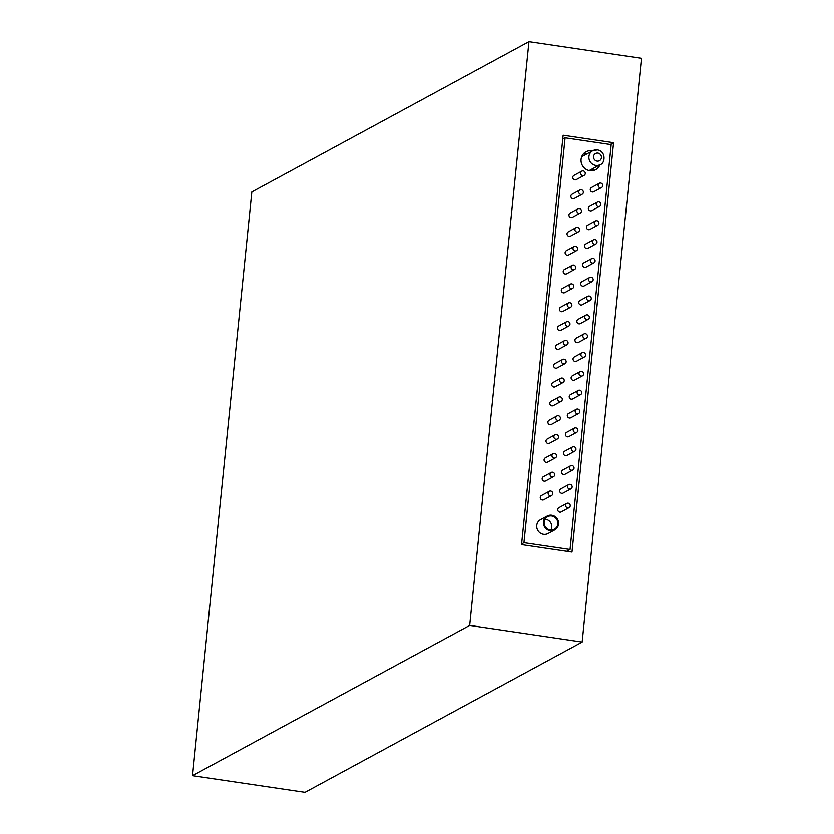 <?xml version="1.0" encoding="UTF-8"?>
<svg xmlns="http://www.w3.org/2000/svg" width="834" height="834" viewBox="0 0 834 834"><rect width="100%" height="100%" fill="white"/><g stroke="black" fill="none" stroke-linecap="round" stroke-linejoin="round"><path stroke-width="1.25" d="M641.461 58.349L582.174 642.055L305.015 792.3L192.539 775.651L251.826 191.945L528.985 41.7L641.461 58.349M528.985 41.7L469.698 625.396L582.174 642.055M563.159 135.244L613.584 142.718L572.009 552.056L521.573 544.592L563.159 135.244M469.698 625.396L192.539 775.651M610.269 144.511L613.584 142.718M562.762 139.101L565.108 137.829L611.186 144.647L570.06 549.47L523.981 542.653L521.646 543.924M566.734 551.274L570.06 549.47M565.108 137.829L523.981 542.653M568.183 503.142A2.408 2.294 61.5 0 0 565.681 505.894A2.408 2.294 61.5 0 0 569.09 507.614A2.408 2.294 61.5 0 0 568.183 503.142M569.09 507.614L561.209 511.888A2.408 2.294 -118.5 0 1 558.05 510.867A2.408 2.294 -118.5 0 1 558.916 507.656L566.797 503.382M550.711 490.997A2.408 2.294 61.5 0 0 548.199 493.749A2.408 2.294 61.5 0 0 551.618 495.469A2.408 2.294 61.5 0 0 550.711 490.997M551.618 495.469L543.737 499.743A2.408 2.294 -118.5 0 1 540.578 498.722A2.408 2.294 -118.5 0 1 541.443 495.511L549.325 491.247M570.091 484.314A2.408 2.294 61.5 0 0 567.589 487.066A2.408 2.294 61.5 0 0 570.998 488.787A2.408 2.294 61.5 0 0 570.091 484.314M570.998 488.787L563.117 493.05A2.408 2.294 -118.5 0 1 559.958 492.029A2.408 2.294 -118.5 0 1 560.834 488.828L568.715 484.554M552.619 472.169A2.408 2.294 61.5 0 0 550.117 474.921A2.408 2.294 61.5 0 0 553.526 476.641A2.408 2.294 61.5 0 0 552.619 472.169M553.526 476.641L545.644 480.916A2.408 2.294 -118.5 0 1 542.486 479.894A2.408 2.294 -118.5 0 1 543.351 476.683L551.232 472.409M572.009 465.487A2.408 2.294 61.5 0 0 569.507 468.239A2.408 2.294 61.5 0 0 572.916 469.949A2.408 2.294 61.5 0 0 572.009 465.487M572.916 469.949L565.035 474.223A2.408 2.294 -118.5 0 1 561.876 473.201A2.408 2.294 -118.5 0 1 562.741 470.001L570.623 465.726M554.537 453.342A2.408 2.294 61.5 0 0 552.025 456.094A2.408 2.294 61.5 0 0 555.444 457.814A2.408 2.294 61.5 0 0 554.537 453.342M555.444 457.814L547.563 462.078A2.408 2.294 -118.5 0 1 544.404 461.056A2.408 2.294 -118.5 0 1 545.269 457.856L553.15 453.581M573.917 446.659A2.408 2.294 61.5 0 0 571.415 449.401A2.408 2.294 61.5 0 0 574.824 451.121A2.408 2.294 61.5 0 0 573.917 446.659M574.824 451.121L566.943 455.395A2.408 2.294 -118.5 0 1 563.784 454.374A2.408 2.294 -118.5 0 1 564.66 451.173L572.541 446.899M556.445 434.514A2.408 2.294 61.5 0 0 553.943 437.266A2.408 2.294 61.5 0 0 557.352 438.986A2.408 2.294 61.5 0 0 556.445 434.514M557.352 438.986L549.47 443.25A2.408 2.294 -118.5 0 1 546.312 442.228A2.408 2.294 -118.5 0 1 547.177 439.028L555.058 434.754M575.835 427.832A2.408 2.294 61.5 0 0 573.323 430.573A2.408 2.294 61.5 0 0 576.742 432.293A2.408 2.294 61.5 0 0 575.835 427.832M576.742 432.293L568.861 436.568A2.408 2.294 -118.5 0 1 565.702 435.546A2.408 2.294 -118.5 0 1 566.567 432.346L574.449 428.071M558.363 415.686A2.408 2.294 61.5 0 0 555.851 418.428A2.408 2.294 61.5 0 0 559.26 420.148A2.408 2.294 61.5 0 0 558.363 415.686M559.26 420.148L551.389 424.423A2.408 2.294 -118.5 0 1 548.23 423.401A2.408 2.294 -118.5 0 1 549.095 420.2L556.976 415.926M577.743 409.004A2.408 2.294 61.5 0 0 575.241 411.746A2.408 2.294 61.5 0 0 578.65 413.466A2.408 2.294 61.5 0 0 577.743 409.004M578.65 413.466L570.769 417.74A2.408 2.294 -118.5 0 1 567.61 416.719A2.408 2.294 -118.5 0 1 568.486 413.508L576.357 409.244M560.271 396.859A2.408 2.294 61.5 0 0 557.769 399.601A2.408 2.294 61.5 0 0 561.178 401.321A2.408 2.294 61.5 0 0 560.271 396.859M561.178 401.321L553.296 405.595A2.408 2.294 -118.5 0 1 550.138 404.573A2.408 2.294 -118.5 0 1 551.003 401.373L558.884 397.099M579.661 390.166A2.408 2.294 61.5 0 0 577.149 392.918A2.408 2.294 61.5 0 0 580.568 394.638A2.408 2.294 61.5 0 0 579.661 390.166M580.568 394.638L572.687 398.913A2.408 2.294 -118.5 0 1 569.528 397.891A2.408 2.294 -118.5 0 1 570.393 394.68L578.275 390.416M562.179 378.031A2.408 2.294 61.5 0 0 559.677 380.773A2.408 2.294 61.5 0 0 563.086 382.493A2.408 2.294 61.5 0 0 562.179 378.031M563.086 382.493L555.204 386.767A2.408 2.294 -118.5 0 1 552.045 385.746A2.408 2.294 -118.5 0 1 552.921 382.545L560.802 378.271M581.569 371.338A2.408 2.294 61.5 0 0 579.067 374.091A2.408 2.294 61.5 0 0 582.476 375.811A2.408 2.294 61.5 0 0 581.569 371.338M582.476 375.811L574.595 380.085A2.408 2.294 -118.5 0 1 571.436 379.063A2.408 2.294 -118.5 0 1 572.301 375.853L580.183 371.578M564.097 359.204A2.408 2.294 61.5 0 0 561.595 361.946A2.408 2.294 61.5 0 0 565.004 363.666A2.408 2.294 61.5 0 0 564.097 359.204M565.004 363.666L557.122 367.94A2.408 2.294 -118.5 0 1 553.964 366.918A2.408 2.294 -118.5 0 1 554.829 363.707L562.71 359.444M583.487 352.511A2.408 2.294 61.5 0 0 580.975 355.263A2.408 2.294 61.5 0 0 584.394 356.983A2.408 2.294 61.5 0 0 583.487 352.511M584.394 356.983L576.513 361.247A2.408 2.294 -118.5 0 1 573.354 360.225A2.408 2.294 -118.5 0 1 574.219 357.025L582.101 352.751M566.005 340.366A2.408 2.294 61.5 0 0 563.503 343.118A2.408 2.294 61.5 0 0 566.911 344.838A2.408 2.294 61.5 0 0 566.005 340.366M566.911 344.838L559.03 349.112A2.408 2.294 -118.5 0 1 555.871 348.091A2.408 2.294 -118.5 0 1 556.747 344.88L564.628 340.606M585.395 333.683A2.408 2.294 61.5 0 0 582.893 336.436A2.408 2.294 61.5 0 0 586.302 338.145A2.408 2.294 61.5 0 0 585.395 333.683M586.302 338.145L578.421 342.42A2.408 2.294 -118.5 0 1 575.262 341.398A2.408 2.294 -118.5 0 1 576.127 338.197L584.009 333.923M567.923 321.538A2.408 2.294 61.5 0 0 565.41 324.29A2.408 2.294 61.5 0 0 568.83 326.011A2.408 2.294 61.5 0 0 567.923 321.538M568.83 326.011L560.948 330.274A2.408 2.294 -118.5 0 1 557.79 329.253A2.408 2.294 -118.5 0 1 558.655 326.052L566.536 321.778M587.313 314.856A2.408 2.294 61.5 0 0 584.801 317.598A2.408 2.294 61.5 0 0 588.22 319.318A2.408 2.294 61.5 0 0 587.313 314.856M588.22 319.318L580.339 323.592A2.408 2.294 -118.5 0 1 577.18 322.57A2.408 2.294 -118.5 0 1 578.045 319.37L585.927 315.096M569.831 302.711A2.408 2.294 61.5 0 0 567.329 305.463A2.408 2.294 61.5 0 0 570.737 307.183A2.408 2.294 61.5 0 0 569.831 302.711M570.737 307.183L562.856 311.447A2.408 2.294 -118.5 0 1 559.697 310.425A2.408 2.294 -118.5 0 1 560.573 307.225L568.444 302.951M589.221 296.028A2.408 2.294 61.5 0 0 586.719 298.77A2.408 2.294 61.5 0 0 590.128 300.49A2.408 2.294 61.5 0 0 589.221 296.028M590.128 300.49L582.247 304.764A2.408 2.294 -118.5 0 1 579.088 303.743A2.408 2.294 -118.5 0 1 579.953 300.542L587.834 296.268M571.749 283.883A2.408 2.294 61.5 0 0 569.236 286.625A2.408 2.294 61.5 0 0 572.656 288.345A2.408 2.294 61.5 0 0 571.749 283.883M572.656 288.345L564.774 292.619A2.408 2.294 -118.5 0 1 561.616 291.598A2.408 2.294 -118.5 0 1 562.481 288.397L570.362 284.123M591.129 277.201A2.408 2.294 61.5 0 0 588.627 279.943A2.408 2.294 61.5 0 0 592.036 281.663A2.408 2.294 61.5 0 0 591.129 277.201M592.036 281.663L584.154 285.937A2.408 2.294 -118.5 0 1 580.996 284.915A2.408 2.294 -118.5 0 1 581.871 281.704L589.753 277.441M573.656 265.056A2.408 2.294 61.5 0 0 571.154 267.797A2.408 2.294 61.5 0 0 574.563 269.518A2.408 2.294 61.5 0 0 573.656 265.056M574.563 269.518L566.682 273.792A2.408 2.294 -118.5 0 1 563.523 272.77A2.408 2.294 -118.5 0 1 564.389 269.57L572.27 265.295M593.047 258.363A2.408 2.294 61.5 0 0 590.545 261.115A2.408 2.294 61.5 0 0 593.954 262.835A2.408 2.294 61.5 0 0 593.047 258.363M593.954 262.835L586.073 267.109A2.408 2.294 -118.5 0 1 582.914 266.088A2.408 2.294 -118.5 0 1 583.779 262.877L591.66 258.613M575.575 246.228A2.408 2.294 61.5 0 0 573.062 248.97A2.408 2.294 61.5 0 0 576.482 250.69A2.408 2.294 61.5 0 0 575.575 246.228M576.482 250.69L568.6 254.964A2.408 2.294 -118.5 0 1 565.442 253.943A2.408 2.294 -118.5 0 1 566.307 250.742L574.188 246.468M594.955 239.535A2.408 2.294 61.5 0 0 592.453 242.287A2.408 2.294 61.5 0 0 595.862 244.008A2.408 2.294 61.5 0 0 594.955 239.535M595.862 244.008L587.98 248.282A2.408 2.294 -118.5 0 1 584.822 247.26A2.408 2.294 -118.5 0 1 585.697 244.049L593.579 239.775M577.482 227.401A2.408 2.294 61.5 0 0 574.98 230.142A2.408 2.294 61.5 0 0 578.389 231.862A2.408 2.294 61.5 0 0 577.482 227.401M578.389 231.862L570.508 236.137A2.408 2.294 -118.5 0 1 567.349 235.115A2.408 2.294 -118.5 0 1 568.215 231.904L576.096 227.64M596.873 220.708A2.408 2.294 61.5 0 0 594.361 223.46A2.408 2.294 61.5 0 0 597.78 225.18A2.408 2.294 61.5 0 0 596.873 220.708M597.78 225.18L589.899 229.444A2.408 2.294 -118.5 0 1 586.74 228.422A2.408 2.294 -118.5 0 1 587.605 225.222L595.486 220.947M579.401 208.563A2.408 2.294 61.5 0 0 576.888 211.315A2.408 2.294 61.5 0 0 580.308 213.035A2.408 2.294 61.5 0 0 579.401 208.563M580.308 213.035L572.426 217.309A2.408 2.294 -118.5 0 1 569.268 216.287A2.408 2.294 -118.5 0 1 570.133 213.077L578.014 208.802M598.781 201.88A2.408 2.294 61.5 0 0 596.279 204.632A2.408 2.294 61.5 0 0 599.688 206.342A2.408 2.294 61.5 0 0 598.781 201.88M599.688 206.342L591.806 210.616A2.408 2.294 -118.5 0 1 588.648 209.595A2.408 2.294 -118.5 0 1 589.523 206.394L597.405 202.12M581.308 189.735A2.408 2.294 61.5 0 0 578.806 192.487A2.408 2.294 61.5 0 0 582.215 194.207A2.408 2.294 61.5 0 0 581.308 189.735M582.215 194.207L574.334 198.471A2.408 2.294 -118.5 0 1 571.175 197.45A2.408 2.294 -118.5 0 1 572.041 194.249L579.922 189.975M600.699 183.053A2.408 2.294 61.5 0 0 598.186 185.794A2.408 2.294 61.5 0 0 601.606 187.514A2.408 2.294 61.5 0 0 600.699 183.053M601.606 187.514L593.725 191.789A2.408 2.294 -118.5 0 1 590.566 190.767A2.408 2.294 -118.5 0 1 591.431 187.567L599.312 183.292M599.959 164.778A10.154 9.674 -118.5 0 1 582.33 165.361A10.154 9.674 -118.5 0 1 592.442 150.912M554.756 529.871L548.084 533.489A7.881 7.516 -118.5 0 1 536.888 527.849A7.881 7.516 -118.5 0 1 540.568 519.624L547.24 516.006A7.881 7.516 -118.5 0 1 557.602 519.353A7.881 7.516 -118.5 0 1 550.211 530.653A7.881 7.516 -118.5 0 1 547.24 516.006M584.123 175.38L576.252 179.644A2.408 2.294 -118.5 0 1 573.094 178.622A2.408 2.294 -118.5 0 1 573.959 175.421L581.84 171.147A2.408 2.294 61.5 0 0 582.747 175.62A2.408 2.294 61.5 0 0 585.249 172.867A2.408 2.294 61.5 0 0 581.84 171.147M583.289 154.05A10.154 9.674 -118.5 0 1 586.375 154.196M593.891 168.061A10.154 9.674 -118.5 0 1 592.328 170.741M557.831 523.95A7.131 6.787 61.5 0 0 547.604 516.673A7.131 6.787 61.5 0 0 545.029 526.171A7.131 6.787 61.5 0 0 557.831 523.95M550.899 529.976A7.131 6.787 61.5 0 0 545.04 519.186M589.231 170.584L600.251 164.611A7.881 7.516 -118.5 0 1 589.888 161.264A7.881 7.516 -118.5 0 1 597.28 149.964M597.915 153.122A4.097 3.909 -118.5 0 1 600.709 159.648A4.097 3.909 -118.5 0 1 593.902 158.637A4.097 3.909 -118.5 0 1 597.915 153.122M600.251 164.611C605.077 163.777 606.443 151.329 597.457 149.922L592.734 150.756L581.715 156.729"/></g></svg>
